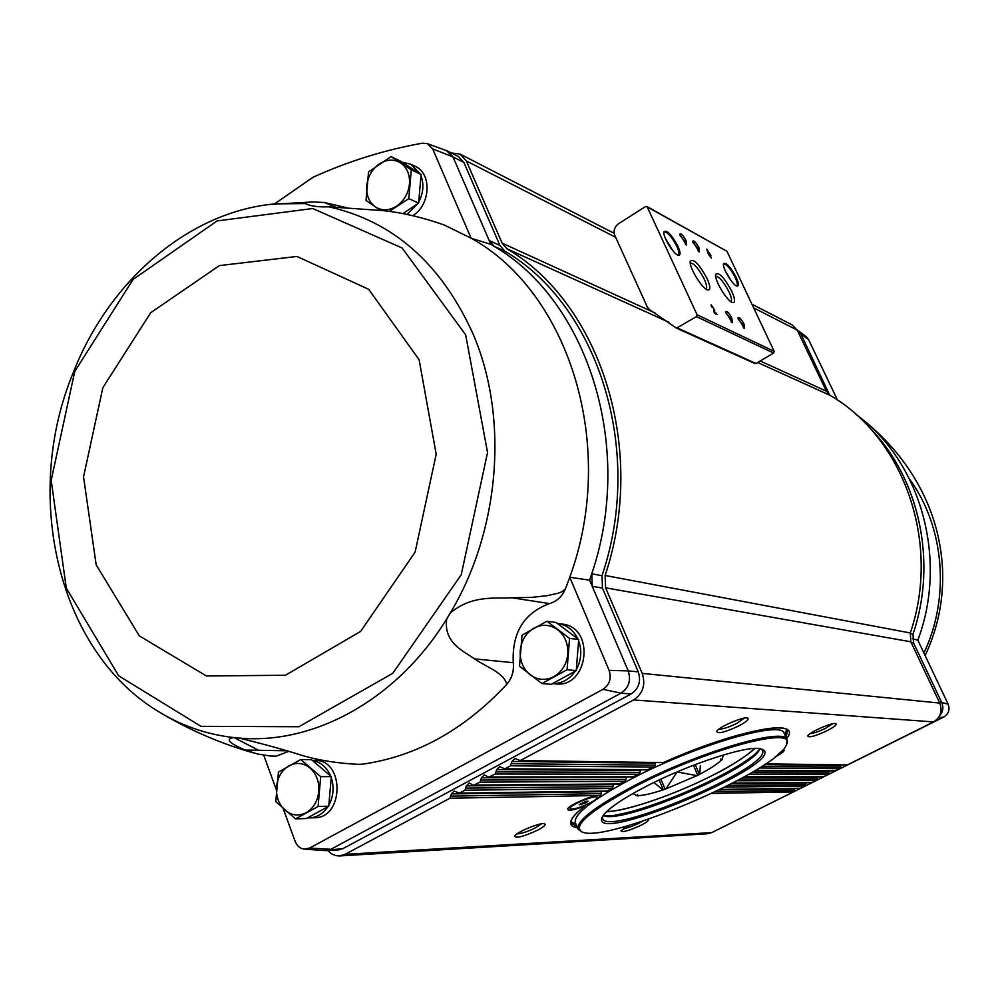 <?xml version="1.0" encoding="UTF-8"?>
<svg xmlns="http://www.w3.org/2000/svg" width="999" height="999" viewBox="0 0 999 999"><rect width="100%" height="100%" fill="white"/><g stroke="black" fill="none" stroke-linecap="round" stroke-linejoin="round"><path stroke-width="1.5" d="M808.491 339.498L806.181 336.663L798.613 330.956M837.549 400.124L808.541 339.535L800.911 334.016L829.62 395.042M869.467 427.684C919.142 477.572 937.736 561.775 913.024 634.053L913.536 642.881L911.138 642.457M912.449 638.773L917.844 640.147L948.113 704.108L941.707 702.522M724.65 826.173L943.83 717.007C948.663 713.948 950.086 709.652 948.101 704.12L941.707 702.497L913.536 642.881M295.504 818.868L306.281 818.531L328.733 806.23L331.318 776.635L311.476 759.665L300.749 759.54L320.691 776.635L318.082 806.468L295.504 818.868L275.799 801.585L278.434 772.09L300.749 759.54M402.884 213.649L418.618 203.109L421.079 174.513L400.924 161.376L391.034 156.581L411.288 169.793L408.791 198.614L389.298 211.401M541.908 683.553L551.236 684.327L576.248 670.616L578.696 639.535L556.156 622.514L546.89 621.241L569.542 638.386L567.07 669.742L541.908 683.553L519.517 666.183L522.015 635.214L546.89 621.241M723.925 826.535L725.486 825.986M943.843 717.032L938.386 717.806M842.507 765.047L840.946 765.833M830.706 770.953L829.207 771.69M818.943 776.822L817.532 777.534M807.242 782.667L805.906 783.341M795.604 788.486L794.342 789.123M797.065 329.845L800.911 334.016L798.463 332.767M939.372 702.26L941.707 702.497C943.718 707.404 943.019 711.837 939.622 715.796M765.409 764.048L847.352 764.934L933.528 721.915C940.583 717.444 942.656 711.163 939.759 703.084L910.826 641.795L910.301 632.966C941.208 543.006 903.833 437.887 830.157 395.392L826.36 391.171L797.202 330.132L792.095 324.85M841.058 765.034L839.872 768.668L834.827 770.978L755.244 770.516M829.307 770.941L828.146 774.512L823.126 776.822L744.23 776.91M817.619 776.822L816.47 780.344L811.488 782.642L732.442 783.266M805.981 782.679L804.844 786.151L799.912 788.423L719.892 789.585M794.405 788.498L793.281 791.92L711.775 832.604L707.255 833.778L339.71 855.931M346.728 207.755L324.463 202.497L335.502 207.205M359.652 764.31L362.425 764.185C416.133 756.53 464.235 729.919 506.755 684.352C503.908 672.564 487.624 667.894 474.587 658.89C462.949 650.736 443.356 642.594 446.753 618.856L450.337 612.924C472.09 594.867 494.468 598.726 511.863 597.777L549.537 603.583C556.843 601.448 562.162 596.515 565.471 588.786L569.755 577.247C617.857 446.328 569.118 292.133 471.078 238.187L444.305 225.012C422.527 217.37 402.085 212.575 382.979 210.614L328.771 206.818C319.343 207.18 312.025 206.331 306.83 204.283L305.519 203.571C305.607 202.535 308.092 201.985 312.999 201.948L324.463 202.497M362.425 764.185L358.191 764.31C338.361 763.411 319.855 760.514 302.672 755.606C286.139 750.249 265.01 744.405 239.273 738.086C314.248 744.817 397.302 699.487 446.753 618.856M288.374 751.485L276.273 756.131L270.629 756.056L257.243 753.933L245.317 750.037C236.751 746.528 221.666 739.335 233.766 737.574L239.273 738.086M305.519 203.571L275.037 203.871C191.209 211.363 113.948 276.76 76.748 364.011L71.154 377.809C23.177 499.737 58.941 652.247 159.116 711.975C182.068 725.961 206.955 734.49 233.766 737.574M414.985 166.209L415.297 166.358C432.167 173.639 430.519 205.27 412.662 215.709M432.679 148.913L452.984 156.905L490.859 244.368L471.078 238.187L432.679 148.913L427.272 143.619L422.315 143.194C384.39 150 347.964 161.376 313.024 177.273L274.475 203.933M589.622 580.169L591.758 573.788L601.997 575.711L602.472 588.111L592.232 586.313L589.622 580.169L569.755 577.247L609.115 670.366L628.221 670.878L592.232 586.313L591.758 573.788C634.877 446.915 587.724 300.674 494.043 246.291L490.859 244.368M499.95 245.467L489.235 240.597L494.043 246.291L504.745 251.111L499.95 245.467L463.886 162.45L458.553 156.656M309.615 848.051L330.844 849.287L621.016 693.181L602.959 689.347L309.615 848.051L304.345 849.138C300.05 848.576 296.965 845.941 295.092 841.258L283.167 808.578M276.273 789.622L263.811 755.356M561.838 624.038L562.587 624.138C595.716 627.597 588.274 688.711 555.257 683.853L552.522 683.616M314.423 760.376L314.997 760.389C344.905 759.615 344.118 818.718 314.111 817.756L309.852 817.881M621.003 693.144C628.821 687.811 631.218 680.394 628.196 670.891L628.221 670.878C631.268 680.406 628.858 687.836 621.016 693.181L602.959 689.347C609.602 684.802 611.65 678.483 609.09 670.391L609.115 670.366M549.537 603.583C523.951 613.024 511.863 632.729 513.261 662.687C514.11 671.016 511.938 678.246 506.755 684.352M463.886 162.45L452.984 156.905L447.789 151.149L445.654 150.312M601.997 575.711C644.717 450.049 597.852 305.145 504.745 251.111M326.286 850.624L338.099 849.974L342.944 848.626L631.106 693.968C638.885 688.686 641.271 681.318 638.249 671.877L602.472 588.111M323.851 850.524L342.944 848.626M327.797 850.536L331.443 853.77L335.701 855.606L339.323 855.956L345.067 854.345L449.937 798.226L451.398 793.93L454.145 791.021L459.453 793.131L464.935 790.197L466.396 785.888L469.18 782.979L473.563 785.314L480.032 782.117L481.493 777.796L484.315 774.874L488.698 777.197L495.217 773.988L496.69 769.655L499.55 766.708L504.92 768.805L510.514 765.808L511.988 761.45L514.897 758.503L520.267 760.576L633.628 699.924C642.981 693.581 645.841 684.727 642.22 673.388L605.619 587.824L910.826 641.795M451.311 152.947L460.189 154.133L466.358 160.964L502.11 243.132L506.868 248.751C600.374 303.384 647.614 448.863 605.119 575.474L605.619 587.824M585.926 801.285L588.099 801.235L585.814 802.946L579.183 804.782L585.926 801.285M590.247 802.846C595.042 800.299 597.365 798.463 597.19 797.339C596.603 793.905 568.094 805.781 570.067 808.641C572.914 809.789 579.645 807.866 590.247 802.846M777.097 755.369L781.742 751.098M451.211 796.128L601.261 793.631L600.324 795.291L598.488 795.716M601.261 793.631L601.286 791.707L451.398 793.93M466.208 788.099L613.074 786.6L612 788.298L606.805 791.22L458.529 793.368M613.074 786.6L613.161 784.665L466.396 785.888M481.318 780.019L626.048 779.507L624.85 781.218L619.168 784.165L473.563 785.314M626.048 779.507L626.186 777.559L481.493 777.796M496.515 771.877L640.097 772.364L638.786 774.088L632.642 777.035L488.698 777.197M640.097 772.364L640.297 770.416L496.69 769.655M511.813 763.686L655.219 765.197L653.796 766.92L647.177 769.879L503.921 769.043M655.219 765.197L655.481 763.236L511.988 761.45M585.264 805.656L584.952 805.831C568.768 818.705 566.271 826.036 577.472 827.809M520.267 760.576L663.398 762.587L519.318 760.826M775.261 756.867L775.386 756.805C782.279 753.184 785.052 750.886 783.703 749.924L782.954 749.799M739.085 725.774C746.478 721.79 749.325 719.23 747.627 718.094C743.855 716.096 717.744 727.422 716.67 731.53C717.956 734.09 725.424 732.167 739.085 725.774M827.447 730.531C834.377 726.885 837.174 724.575 835.838 723.613C832.729 721.927 808.528 732.592 807.741 735.988C808.878 737.949 815.446 736.126 827.447 730.531M618.506 223.751C614.46 226.885 613.224 230.769 614.785 235.389L647.552 307.492L649.4 309.553L676.498 328.159L696.465 316.621L697.065 314.76L647.215 206.918L645.591 206.493L618.506 223.751M754.732 363.411L755.993 363.474L773.626 353.059L774.188 351.348L726.96 251.323L646.778 206.431M708.378 254.121L711.35 258.054L709.902 254.945L710.838 255.457L706.73 249.113L708.378 254.121M711.6 306.918L712.2 307.217L711.987 306.081L713.835 308.828L714.56 313.286L717.107 314.523L714.585 312.312L714.672 309.952L711.213 304.795L711.6 306.918M736.163 277.31C730.182 266.371 725.961 261.888 723.501 263.848C722.215 267.907 732.854 285.539 736.937 286.114C739.085 286.238 738.823 283.304 736.163 277.31M677.884 246.166C671.34 234.253 666.683 229.47 663.91 231.83C662.562 236.401 673.788 254.645 678.346 255.307C680.769 255.482 680.619 252.435 677.884 246.166M686.201 240.821C683.179 235.327 681.043 233.104 679.782 234.153L686.45 245.042L686.201 240.821M698.963 247.777C696.003 242.382 693.918 240.197 692.682 241.196L699.263 251.96L698.963 247.777M707.055 278.521C699.175 264.123 693.581 258.329 690.259 261.151C688.586 266.658 702.247 289.161 707.767 289.972C710.726 290.172 710.489 286.363 707.055 278.521M731.768 291.296C724.175 277.422 718.818 271.778 715.671 274.388C714.023 279.62 727.384 301.785 732.642 302.56C735.451 302.734 735.164 298.976 731.768 291.296M731.93 318.256C729.008 312.887 726.935 310.739 725.711 311.788L732.242 322.702L731.93 318.256M744.093 324.2C741.221 318.931 739.185 316.795 738.011 317.807L744.43 328.596L744.093 324.2M743.506 328.047L742.719 324.55L738.049 318.868M731.305 322.153L730.544 318.619L725.761 312.849M730.906 301.661C732.092 300.499 731.48 297.277 729.07 291.97C723.713 281.793 719.243 276.561 715.659 276.286M706.031 289.061L706.031 289.061C707.292 287.887 706.705 284.59 704.283 279.196C698.676 268.569 694.005 263.199 690.247 263.062M698.313 251.411L697.577 248.102L692.744 242.257M685.514 244.505L684.79 241.159L679.832 235.227M669.13 245.517L668.119 243.843M677.759 255.095L678.371 254.932C679.47 253.896 678.97 251.061 676.885 246.391C671.865 236.863 667.644 232.043 664.235 231.93L663.848 232.392M736.375 285.901L736.837 285.764C737.836 284.815 737.299 282.068 735.239 277.535C730.569 268.719 726.748 264.223 723.738 264.061L723.451 264.398M713.948 311.988L713.823 309.39M711.937 306.119L711.076 305.319M716.008 313.986L716.52 313.249M715.858 313.661L714.397 312.949M709.802 255.007L710.277 254.258M709.64 254.645L708.691 254.133L709.327 253.746M707.654 251.935L707.329 251.236M707.966 251.736L708.753 253.421L707.554 251.998M600.324 795.304L599.15 795.878C595.541 793.818 568.781 804.957 567.657 808.99C567.869 811.313 573.638 810.251 584.952 805.831M629.22 825.311L620.941 830.831C622.352 832.642 629.083 830.756 641.121 825.199C646.977 822.127 649.313 820.191 648.139 819.38M537.662 830.157C543.793 826.885 546.141 824.774 544.68 823.838C541.308 821.877 515.734 832.379 514.647 836.175C516.283 838.498 523.951 836.5 537.662 830.157M810.114 733.666C813.735 733.341 818.893 731.543 825.586 728.271L832.492 723.813M517.02 833.878C521.366 833.728 527.522 831.717 535.489 827.834L541.408 823.863M623.426 828.571C627.322 828.134 632.579 826.298 639.21 823.076L642.694 821.128M718.905 729.183C722.876 729.208 728.895 727.235 736.962 723.276L744.367 718.131M597.19 797.339L594.954 796.041M570.741 806.131L570.067 808.641M580.869 803.508L581.368 804.719M585.239 801.56L585.814 802.946M452.947 156.893L446.403 150.587M628.196 670.891L609.09 670.391M330.769 849.287L324.625 850.574L304.595 849.162M565.471 588.786L561.863 591.808L558.179 593.231L547.127 595.679L531.893 597.377L511.863 597.777M943.83 717.007L938.411 717.781M312.475 760.526C320.691 762.012 326.76 767.195 330.669 776.073M331.243 777.584C334.303 787.212 333.504 796.428 328.821 805.206M327.934 806.668C323.064 813.823 316.845 817.569 309.265 817.906L307.53 817.856M402.185 162.2L410.864 164.211L420.267 173.988M420.979 175.612C424.113 184.315 423.351 193.194 418.693 202.26M417.932 203.571L406.98 214.46M557.367 623.426L558.416 623.563C567.07 625.149 573.538 630.244 577.809 638.873M578.596 640.721C582.105 650.586 581.356 660.164 576.336 669.455M575.287 671.153C569.405 679.482 561.825 683.628 552.547 683.603M576.248 670.616L567.07 669.742M578.696 639.535L569.542 638.386M533.891 628.171C542.145 623.913 550.074 624.425 557.654 629.72C564.897 635.626 568.281 643.718 567.794 653.995C566.658 664.235 562.037 671.778 553.933 676.623C545.566 680.806 537.637 680.194 530.144 674.8C523.014 668.831 519.717 660.776 520.229 650.636C521.353 640.534 525.911 633.054 533.891 628.171M380.594 210.352L366.034 200.474L368.531 171.978L391.034 156.581M418.618 203.109L408.791 198.614M421.079 174.513L411.288 169.793M379.195 164.036C386.663 159.266 393.793 158.878 400.574 162.899C407.03 167.507 410.002 174.525 409.49 183.941C408.379 193.381 404.158 200.749 396.828 206.031C389.273 210.739 382.142 211.039 375.437 206.93C369.081 202.248 366.171 195.267 366.72 185.964C367.807 176.636 371.965 169.331 379.195 164.036M328.733 806.23L318.082 806.468M331.318 776.635L320.691 776.635M288.948 765.821C296.366 762.012 303.409 762.761 310.09 768.056C316.458 773.938 319.355 781.767 318.781 791.558C317.645 801.285 313.436 808.341 306.156 812.699C298.664 816.433 291.621 815.609 285.015 810.214C278.746 804.295 275.911 796.503 276.498 786.837C277.635 777.234 281.78 770.229 288.948 765.821M653.933 782.492L662.936 789.897C652.634 793.343 644.642 795.241 638.985 795.591L637.237 795.903L632.991 793.493M637.524 794.405L638.136 795.878M723.326 754.957L722.04 759.777L720.591 760.826C716.37 764.685 709.427 769.155 699.775 774.213L696.952 775.661L677.06 771.927M720.729 758.903L721.39 760.414M699.775 774.213L700.336 765.571M695.229 764.585L699.487 774.5M693.443 765.271L697.777 775.374M677.072 771.965L665.933 788.873L662.936 789.897M660.876 779.17L665.159 789.272M659.14 779.982L663.336 789.897M665.933 788.873L696.952 775.661M634.702 786.775C705.831 749.312 798.701 724.687 786.325 744.879C778.283 770.729 606.331 844.08 582.105 831.98C572.215 826.023 589.747 810.951 634.702 786.775M645.641 786.65C690.184 763.348 751.198 743.918 761.787 749.163C793.081 760.501 588.698 847.676 602.185 817.244C605.943 810.089 620.429 799.887 645.641 786.65M581.78 831.855L577.959 829.02C576.435 820.891 595.079 806.518 633.89 785.863C698.326 751.96 785.326 726.523 787.05 739.834L786.45 744.555M577.959 829.02L575.312 822.502C573.726 814.247 592.307 799.774 631.056 779.083C695.379 745.117 782.354 719.879 784.19 733.403L787.05 739.834M786.55 729.819L784.889 734.989M575.961 824.1L571.078 821.727M760.976 748.925L762.424 750.386C772.564 766.932 607.542 837.312 602.634 818.556L602.572 816.483M760.002 748.713C753.358 768.855 622.227 824.787 603.096 815.646M759.74 748.676C747.477 769.954 627.085 821.29 603.246 815.421M754.994 748.463L751.885 751.111M610.439 811.438L606.381 811.85M855.818 414.285C889.385 439.323 913.685 469.98 928.72 506.256C936.575 525.724 941.145 546.066 942.469 567.307C944.018 598.139 938.236 627.559 925.149 655.581M856.293 414.697C920.454 460.939 948.501 558.628 917.844 640.147M913.024 634.053L910.126 633.516M312.974 201.948L269.742 204.445M233.953 737.574L258.641 750.274M450.337 612.924C500.337 529.657 508.953 416.396 472.727 333.167C440.746 263.199 392.769 221.091 328.771 206.818M465.659 334.827L402.098 247.977L312.737 208.516L217.045 220.941L133.079 279.445L74.775 371.378L51.186 480.344L66.296 588.086L118.731 675.861L200.974 726.335L298.913 726.748L392.807 673.276L461.251 574.725L487.549 452.472L465.659 334.827M628.221 670.878L638.249 671.877M621.016 693.181L631.106 693.968M585.177 805.718C574.413 814.322 569.78 820.167 571.278 823.263L576.985 826.623M786.001 737.462L787.524 731.031C786.363 721.066 725.137 734.627 663.398 762.587M755.569 770.316L835.589 770.803M759.377 767.969L839.872 768.668M744.567 776.722L823.875 776.648M748.676 774.387L828.146 774.512M480.032 782.117L624.55 781.355M474.513 785.077L619.73 783.953M464.935 790.197L611.7 788.448M459.453 793.131L607.292 791.021M711.9 793.418L793.281 791.92M715.446 791.732L794.242 790.421M449.937 798.226L600.012 795.466M719.13 789.947L794.355 788.835M720.254 789.41L800.624 788.261M724.924 787.1L804.844 786.151M728.221 785.426L805.818 784.64M731.643 783.678L805.931 783.054M732.791 783.079L812.224 782.467M737.175 780.768L816.47 780.344M740.247 779.108L817.444 778.833M743.406 777.372L817.557 777.247M489.66 776.96L633.279 776.822M751.51 772.739L829.12 773.001M495.217 773.988L638.486 774.213M754.407 771.016L829.232 771.415M504.92 768.805L647.889 769.667M765.696 763.848L847.352 764.934M764.572 764.597L840.971 765.546M761.95 766.32L840.858 767.145M510.514 765.808L653.496 767.045M633.628 699.924L933.528 721.915M786.525 738.648C804.432 717.469 738.498 728.933 663.586 762.487M677.609 328.072L755.993 363.474M696.465 316.621L773.626 353.059M697.065 314.76L774.188 351.348M647.215 206.918L726.96 251.323M672.802 250.624L665.596 238.873M731.193 280.831L725.511 271.378M714.01 310.352L714.672 309.952M466.358 160.964L615.646 237.3M502.11 243.132L655.381 313.112M760.214 360.976L826.36 391.171M753.646 307.867L797.202 330.132M506.868 248.751L668.781 322.19M757.642 362.5L830.157 395.392M605.119 575.474L910.301 632.966M642.22 673.388L939.759 703.084M345.067 854.345L711.775 832.604M419.118 359.74L368.668 289.285L296.953 256.456L219.368 265.609L150.724 312.699L102.847 387.674L83.541 476.873L96.179 564.847L139.348 635.913L206.406 675.973L285.452 675.249L360.602 631.443L415.122 552.122L436.188 454.22L419.118 359.74M245.317 750.037L285.976 750.773M474.587 658.89L513.261 662.687M909.689 479.27C944.305 526.873 950.449 597.052 923.925 652.996M606.743 811.5C626.186 811.413 675.998 794.193 713.323 774.949C732.991 764.834 746.715 756.018 754.482 748.476M750.873 757.292C723.064 778.508 650.162 809.602 615.596 814.997M162.375 713.923C191.671 731.106 222.402 744.193 254.57 753.196M447.789 151.149L458.716 156.743M676.498 328.159L754.944 363.549M665.509 238.674L672.939 250.799M725.436 271.191L731.318 280.981M460.189 154.133L614.16 233.329M751.91 304.183L792.244 324.937M607.142 791.133L612 788.298M619.617 784.04L624.8 781.243M633.141 776.91L638.711 774.125M647.714 769.767L653.796 766.92M570.092 806.58L569.792 807.267M595.729 795.903L596.428 796.178M427.272 143.619L446.603 150.662M312.275 760.351L314.997 760.389M410.864 164.211L415.297 166.358M558.416 623.563L562.587 624.138M942.469 567.307C943.968 596.903 938.685 625.274 926.61 652.409M754.794 748.463C755.781 748.638 735.364 764.472 713.498 774.912C676.261 794.043 627.21 811.2 606.518 811.712"/></g></svg>
